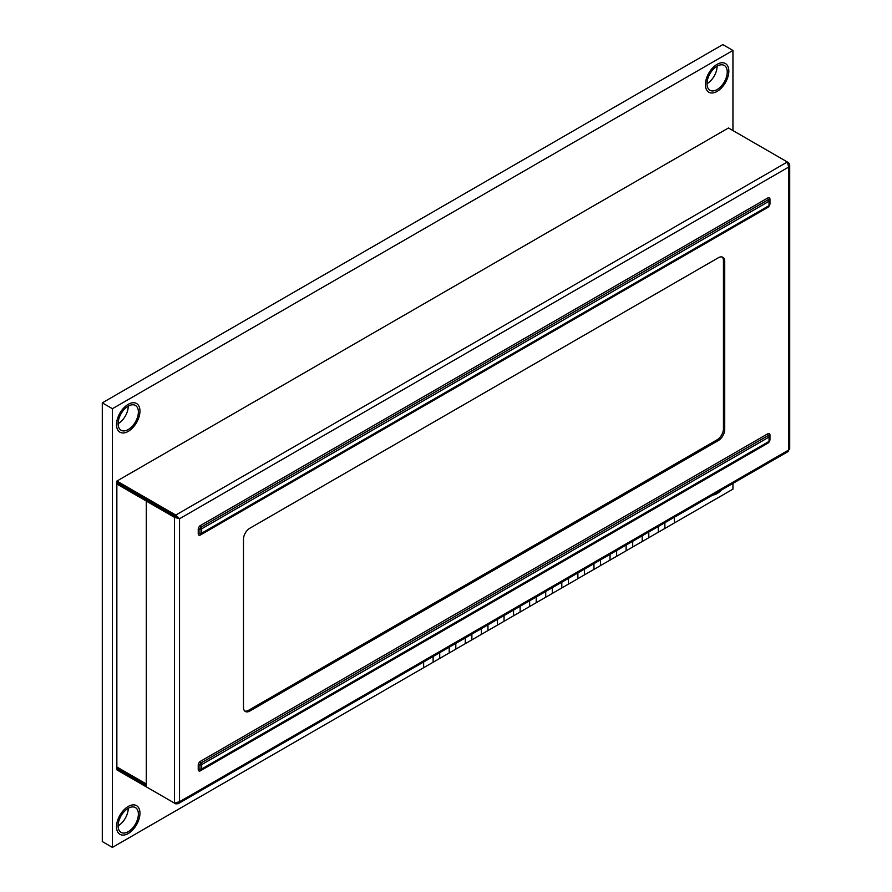 <?xml version="1.0" encoding="UTF-8"?>
<svg xmlns="http://www.w3.org/2000/svg" width="892" height="892" viewBox="0 0 892 892"><rect width="100%" height="100%" fill="white"/><g stroke="black" fill="none" stroke-linecap="round" stroke-linejoin="round"><path stroke-width="1.34" d="M146.288 784.581L117.22 767.789A1.795 1.037 -60 0 1 116.852 766.975L146.288 783.968M146.333 501.048L116.852 484.022L116.852 766.975M116.852 484.022A1.795 1.037 -60 0 1 117.242 482.728M244.754 711.036A8.953 5.174 120 0 0 248.556 710.311A8.953 5.174 120 0 1 244.754 711.036A8.953 5.174 120 0 0 248.556 710.311L717.112 439.789A8.953 5.174 120 0 0 723.445 428.818L723.445 260.654A8.953 5.174 120 0 0 722.186 256.996A8.953 5.174 120 0 1 723.445 260.654A8.953 5.174 120 0 0 722.186 256.996M723.445 260.654L723.445 428.818A8.953 5.174 120 0 1 717.112 439.789L248.556 710.311L717.112 439.789A8.953 5.174 120 0 0 723.445 428.818L723.445 260.654L724.717 261.389A8.953 5.174 120 0 0 722.854 257.286A8.953 5.174 120 0 0 718.383 257.732L249.816 528.254A8.953 5.174 120 0 0 243.483 539.214L243.483 707.389A8.953 5.174 120 0 0 245.345 711.481A8.953 5.174 120 0 0 249.816 711.036L718.383 440.514A8.953 5.174 120 0 0 724.717 429.554L724.717 261.389M117.588 768.012L116.897 769.874L175.78 803.87L178.177 803.692L179.537 801.707L174.464 803.112L174.464 517.338L179.537 518.743L175.78 515.063L175.78 516.524L116.897 482.527L116.897 481.067L175.78 515.063L787.357 161.976L788.662 167.072L789.71 164.897L788.662 162.734L788.082 163.069M174.464 803.112L146.288 786.844L146.288 501.07L174.464 517.338L175.735 516.602L179.537 518.743L179.537 801.707L788.662 450.025L788.539 451.307L178.177 803.692M175.735 516.602L147.559 500.334L146.288 501.07M178.266 518.018L175.78 516.524M116.897 481.067L728.463 127.98L788.662 162.734M175.78 803.87L175.78 803.201M146.288 785.384L116.897 768.413M789.71 164.897L789.71 449.267L788.662 450.025L788.662 167.072L179.537 518.743M128.247 431.371A16.569 9.567 120 0 0 139.063 416.776A16.569 9.567 120 0 0 136.532 403.496A16.569 9.567 120 0 0 128.247 404.321A16.569 9.567 120 0 0 117.421 418.917A16.569 9.567 120 0 0 119.963 432.196A16.569 9.567 120 0 0 128.247 431.371A16.569 9.567 120 0 0 139.063 416.776A16.569 9.567 120 0 0 136.532 403.496A16.569 9.567 120 0 0 128.247 404.321A16.569 9.567 120 0 0 117.421 418.917A16.569 9.567 120 0 0 119.963 432.196A16.569 9.567 120 0 0 128.247 431.371M128.247 833.507A16.569 9.567 120 0 0 139.063 818.912A16.569 9.567 120 0 0 136.532 805.632A16.569 9.567 120 0 0 128.247 806.457A16.569 9.567 120 0 0 117.421 821.053A16.569 9.567 120 0 0 119.963 834.332A16.569 9.567 120 0 0 128.247 833.507A16.569 9.567 120 0 0 139.063 818.912A16.569 9.567 120 0 0 136.532 805.632A16.569 9.567 120 0 0 128.247 806.457A16.569 9.567 120 0 0 117.421 821.053A16.569 9.567 120 0 0 119.963 834.332A16.569 9.567 120 0 0 128.247 833.507M717.112 91.397A16.569 9.567 120 0 0 727.939 76.79A16.569 9.567 120 0 0 725.397 63.522A16.569 9.567 120 0 0 717.112 64.335A16.569 9.567 120 0 0 706.297 78.942A16.569 9.567 120 0 0 708.828 92.21A16.569 9.567 120 0 0 717.112 91.397A16.569 9.567 120 0 0 727.939 76.79A16.569 9.567 120 0 0 725.397 63.522A16.569 9.567 120 0 0 717.112 64.335A16.569 9.567 120 0 0 706.297 78.942A16.569 9.567 120 0 0 708.828 92.21A16.569 9.567 120 0 0 717.112 91.397M717.112 493.532A16.569 9.567 120 0 0 721.494 490.009A16.569 9.567 120 0 1 717.112 493.532A16.569 9.567 120 0 1 712.73 495.071A16.569 9.567 120 0 0 717.112 493.532M732.945 130.566L732.945 50.454L722.81 44.6L102.29 402.861L102.29 841.546L112.414 847.4L423.633 667.718L423.633 661.987L423.633 667.718L439.711 658.441L439.711 652.699L439.711 658.441L455.801 649.153L455.801 643.411L455.801 649.153L471.879 639.865L471.879 634.134L471.879 639.865L487.957 630.577L487.957 624.846L487.957 630.577L504.047 621.289L504.047 615.558L504.047 621.289L520.125 612.012L520.125 606.27L520.125 612.012L536.215 602.724L536.215 596.993L536.215 602.724L552.293 593.436L552.293 587.705L552.293 593.436L568.382 584.149L568.382 578.417L568.382 584.149L584.461 574.872L584.461 569.129L584.461 574.872L600.539 565.584L600.539 559.841L600.539 565.584L616.628 556.296L616.628 550.565L616.628 556.296L632.707 547.008L632.707 541.277L632.707 547.008L648.796 537.72L648.796 531.989L648.796 537.72L664.874 528.443L664.874 522.701L664.874 528.443L732.945 489.139L732.945 483.408M658.296 526.503L658.296 532.245L658.296 526.503M674.374 517.215L674.374 522.957L674.374 517.215M732.945 50.454L112.414 408.703L112.414 847.4M433.133 656.501L433.133 662.243L433.133 656.501M449.211 647.213L449.211 652.955L449.211 647.213M465.29 637.936L465.29 643.667L465.29 637.936M481.379 628.648L481.379 634.379L481.379 628.648M497.457 619.36L497.457 625.091L497.457 619.36M513.547 610.072L513.547 615.814L513.547 610.072M529.625 600.784L529.625 606.527L529.625 600.784M545.714 591.508L545.714 597.239L545.714 591.508M561.793 582.22L561.793 587.951L561.793 582.22M577.871 572.932L577.871 578.674L577.871 572.932M593.961 563.644L593.961 569.386L593.961 563.644M610.039 554.367L610.039 560.098L610.039 554.367M626.128 545.079L626.128 550.81L626.128 545.079M642.207 535.791L642.207 541.522L642.207 535.791M102.29 402.861L112.414 408.703M717.112 89.568A14.328 8.273 120 0 0 726.478 76.935A14.328 8.273 120 0 0 724.282 65.462A14.328 8.273 120 0 0 717.112 66.164A14.328 8.273 120 0 0 707.757 78.797A14.328 8.273 120 0 0 709.954 90.27A14.328 8.273 120 0 0 717.112 89.568M706.988 83.714A14.328 8.273 120 0 0 717.112 66.164M128.247 429.543A14.328 8.273 120 0 0 137.602 416.921A14.328 8.273 120 0 0 135.406 405.436A14.328 8.273 120 0 0 128.247 406.15A14.328 8.273 120 0 0 118.881 418.772A14.328 8.273 120 0 0 121.078 430.256A14.328 8.273 120 0 0 128.247 429.543M118.112 423.7A14.328 8.273 120 0 0 128.247 406.15M128.247 831.678A14.328 8.273 120 0 0 137.602 819.057A14.328 8.273 120 0 0 135.406 807.572A14.328 8.273 120 0 0 128.247 808.286A14.328 8.273 120 0 0 118.881 820.908A14.328 8.273 120 0 0 121.078 832.392A14.328 8.273 120 0 0 128.247 831.678M118.112 825.836A14.328 8.273 120 0 0 128.247 808.286M200.432 525.533L767.767 197.979A3.1 1.795 -60 0 1 769.963 199.25L769.963 203.632A3.1 1.795 -60 0 1 767.767 207.435L200.432 534.988A3.1 1.795 -60 0 1 198.236 533.717L198.236 529.335A3.1 1.795 -60 0 1 200.432 525.533A1.795 1.037 -120 0 0 201.068 527.172A1.795 1.037 60 0 1 201.692 528.8L201.692 533.182L769.038 205.639L769.038 201.246L201.692 528.8A1.795 1.037 180 0 1 199.964 529.067L199.964 533.449A1.795 1.037 0 0 0 201.692 533.182A1.795 1.037 60 0 1 201.324 534.007A1.795 1.037 60 0 1 201.068 534.085A1.55 0.892 120 0 1 200.667 534.23A1.795 1.795 0 0 0 201.324 534.007L768.67 206.453A1.795 1.037 -120 0 0 769.038 205.639A1.795 1.037 0 0 0 769.562 204.904A1.795 1.037 0 0 0 769.506 204.636M200.432 761.333L767.767 433.78A3.1 1.795 -60 0 1 769.963 435.051L769.963 439.433A3.1 1.795 -60 0 1 767.767 443.235L200.432 770.788A3.1 1.795 -60 0 1 198.236 769.517L198.236 765.135A3.1 1.795 -60 0 1 200.432 761.333A1.795 1.037 -120 0 0 201.068 762.961A1.795 1.037 60 0 1 201.692 764.6L201.692 768.982L769.038 441.428L769.038 437.047L201.692 764.6A1.795 1.037 180 0 1 199.964 764.868L199.964 769.25A1.795 1.037 0 0 0 201.692 768.982A1.795 1.037 60 0 1 201.324 769.807A1.795 1.037 60 0 1 201.068 769.885A1.55 0.892 120 0 1 200.667 770.03A1.795 1.795 0 0 0 201.324 769.807L768.67 442.254A1.795 1.037 -120 0 0 769.038 441.428A1.795 1.037 0 0 0 769.562 440.704A1.795 1.037 0 0 0 769.506 440.436M248.556 710.311L249.816 711.036M723.445 428.818L724.717 429.554M717.112 439.789L718.383 440.514M768.402 442.332A1.795 1.037 -120 0 0 768.67 442.254A1.795 1.795 0 0 0 769.562 440.704L769.562 436.311A1.795 1.795 0 0 0 769.428 435.642A1.55 0.892 120 0 1 769.506 436.043A1.795 1.037 180 0 1 769.562 436.311A1.795 1.037 180 0 1 769.038 437.047A1.795 1.037 -120 0 0 768.402 435.419L201.068 762.961A1.55 0.892 120 0 0 199.964 764.868A1.795 1.037 180 0 0 198.236 765.135M768.402 206.531A1.795 1.037 -120 0 0 768.67 206.453A1.795 1.795 0 0 0 769.562 204.904L769.562 200.522A1.795 1.795 0 0 0 769.428 199.841A1.55 0.892 120 0 1 769.506 200.254A1.795 1.037 180 0 1 769.562 200.522A1.795 1.037 180 0 1 769.038 201.246A1.795 1.037 -120 0 0 768.402 199.618L201.068 527.172A1.55 0.892 120 0 0 199.964 529.067A1.795 1.037 180 0 0 198.236 529.335M769.439 435.775L769.428 435.63A1.55 0.892 120 0 0 768.402 435.419A1.795 1.037 -120 0 1 767.767 433.78M769.439 199.986L769.428 199.841A1.55 0.892 120 0 0 768.402 199.618A1.795 1.037 -120 0 1 767.767 197.979M198.236 533.717A1.795 1.037 180 0 1 199.964 533.449A1.55 0.892 120 0 0 200.667 534.23L200.8 534.174M198.236 769.517A1.795 1.037 180 0 1 199.964 769.25A1.55 0.892 120 0 0 200.667 770.03L200.8 769.963M200.722 534.219A1.795 1.037 -120 0 0 200.432 534.988M769.45 199.886A1.795 1.037 180 0 1 769.963 199.25M200.722 770.019A1.795 1.037 -120 0 0 200.432 770.788M769.45 435.686A1.795 1.037 180 0 1 769.963 435.051"/></g></svg>
